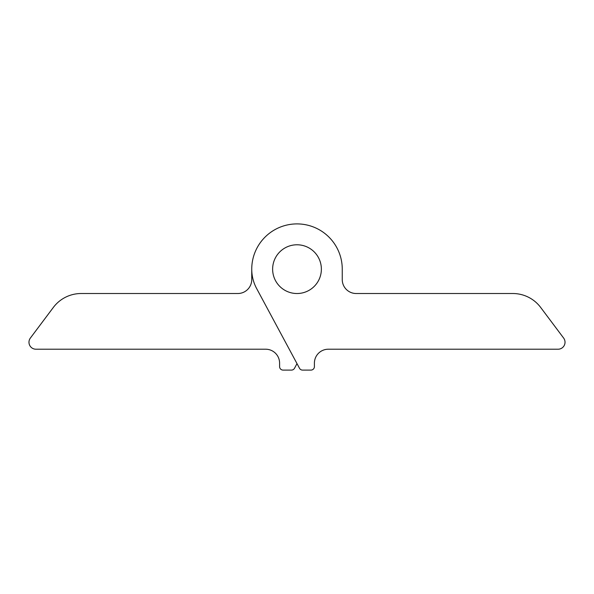 <?xml version="1.0" encoding="UTF-8"?>
<svg xmlns="http://www.w3.org/2000/svg" width="594" height="594" viewBox="0 0 594 594"><rect width="100%" height="100%" fill="white"/><g stroke="black" fill="none" stroke-linecap="round" stroke-linejoin="round"><path stroke-width="0.89" d="M328.326 349.213A13.922 13.922 0 0 0 314.404 363.142L314.404 366.617L314.404 363.142A13.922 13.922 0 0 1 328.326 349.213L558.07 349.213A6.965 6.965 0 0 0 563.639 338.075L540.666 307.44A34.808 34.808 0 0 0 512.822 293.518L356.177 293.518A13.922 13.922 0 0 1 342.255 279.596A13.922 13.922 0 0 0 346.332 289.441M302.561 370.099L310.922 370.099L302.561 370.099A3.482 3.482 0 0 1 299.495 368.265L297 363.625L294.505 368.265A3.482 3.482 0 0 1 291.439 370.099L283.078 370.099A3.482 3.482 0 0 1 279.596 366.617L279.596 363.142A13.922 13.922 0 0 0 265.674 349.213L35.93 349.213A6.965 6.965 0 0 1 30.361 338.075L53.334 307.44A34.808 34.808 0 0 1 81.178 293.518L237.823 293.518A13.922 13.922 0 0 0 251.745 279.596L251.745 269.149A40.882 40.882 0 0 0 256.623 288.506L299.495 368.265M314.404 366.617A3.482 3.482 0 0 1 310.922 370.099M342.255 279.596L342.255 269.149A45.255 45.255 0 0 0 297 223.901A45.255 45.255 0 0 0 251.745 269.149M321.369 269.149A24.369 24.369 0 0 1 284.816 290.258A24.369 24.369 0 0 1 284.816 248.047A24.369 24.369 0 0 1 321.369 269.149M272.631 269.149A24.369 24.369 0 0 0 309.184 290.258A24.369 24.369 0 0 0 309.184 248.047A24.369 24.369 0 0 0 272.631 269.149"/></g></svg>
